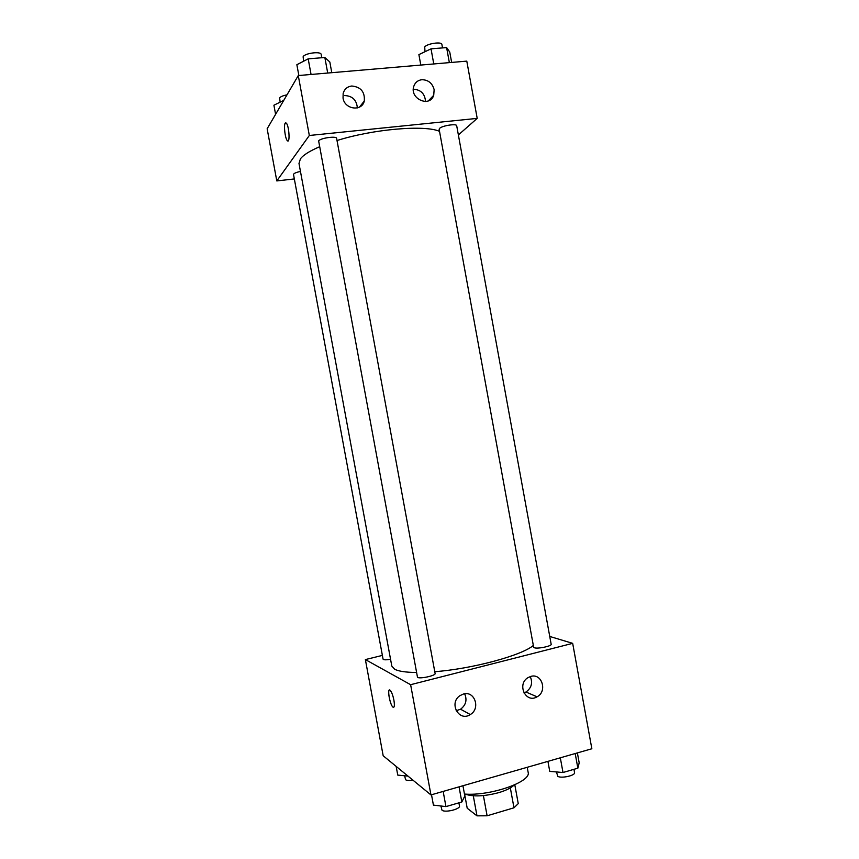<?xml version="1.0" encoding="UTF-8"?>
<svg xmlns="http://www.w3.org/2000/svg" width="859" height="859" viewBox="0 0 859 859"><rect width="100%" height="100%" fill="white"/><g stroke="black" fill="none" stroke-linecap="round" stroke-linejoin="round"><path stroke-width="1.29" d="M510.332 787.896L513.983 807.804L518.256 803.616L514.799 784.782M513.983 807.804L487.107 815.792L476.981 815.846L467.21 808.233L464.601 794.07M483.392 795.584L487.107 815.792M473.298 795.81L476.981 815.846M514.069 785.105C511.137 787.95 506.015 790.463 498.725 792.653C484.283 796.411 473.073 796.894 465.084 794.092M464.472 794.06C490.521 796.196 531.721 781.733 528.124 772.22L527.222 767.302M549.749 636.455L572.674 643.348L591.851 748.758L430.95 794.919L383.178 755.759L365.376 659.572L382.384 655.406M393.916 700.214C394.775 705.69 394.421 707.988 392.885 707.086C389.707 704.487 386.894 686.953 390.201 690.335C391.672 692.032 392.917 695.318 393.916 700.214M572.674 643.348L410.623 684.698L430.95 794.919M410.623 684.698L365.376 659.572M389.46 690.024C387.226 690.153 390.201 704.971 392.885 707.086L393.626 707.397M530.819 676.409C541.986 672.919 547.634 691.506 537.047 696.821C525.805 703.779 516.56 684.161 528.027 677.622L530.819 676.409M463.42 694.029C474.726 690.496 480.793 708.664 470.292 714.548C458.985 722.247 448.473 703.038 459.984 695.64L463.42 694.029M523.904 692.869L525.966 692.01C531.485 688.016 532.924 682.873 530.25 676.581M456.14 710.737L460.574 709.223C465.943 705.067 467.296 699.924 464.633 693.793M300.467 171.435C296.011 172.401 293.692 173.421 293.52 174.517L383.071 659.164C383.597 659.959 386.088 660.013 390.566 659.315M534.352 647.761C537.594 649.103 551.993 646.086 551.167 644.25L456.698 125.747C456.763 123.385 442.106 125.639 439.583 128.378L439.142 129.258L533.654 647.214L534.352 647.761M417.517 677.397C420.072 679.093 436.007 675.571 435.105 673.51L336.621 138.385C336.664 135.754 320.364 138.031 318.635 140.908L417.517 677.397M319.398 146.835C309.584 151.055 303.259 155.06 300.425 158.851L298.986 163.446L391.811 666.09L394.657 669.225C398.544 671.287 405.759 672.372 416.293 672.49M434.772 671.706C472.568 668.817 521.789 655.46 533.332 645.453M337.018 140.522C373.536 129.033 424.84 124.727 439.529 131.352M309.326 135.486L477.207 118.381L466.791 61.129L298.277 75.56L309.326 135.486L276.802 180.927L294.336 178.94M458.373 134.949L477.207 118.381M434.139 89.637L433.72 95.285C429.779 108.009 409.195 98.613 413.855 86.136C415.262 82.357 417.925 80.22 421.866 79.715C428.233 79.812 432.324 83.119 434.139 89.637M343.042 98.087L343.16 93.395C344.448 89.068 347.304 86.609 351.75 86.007C360.855 86.909 365.032 91.924 364.28 101.051C361.907 111.831 344.609 109.49 343.042 98.087M298.277 75.56L267.149 128.764L276.802 180.927M428.834 100.675L433.527 95.779M425.538 101.491C424.894 93.749 420.835 89.658 413.362 89.239M357.355 107.912C356.646 100.073 352.437 95.95 344.749 95.553M285.682 122.794L285.188 123.181L286.283 123.095C289.15 125.661 290.224 144.087 287.336 140.661C285.188 138.825 283.513 125.339 285.188 123.181C283.524 125.339 285.188 138.825 287.336 140.661L287.937 140.951M283.76 100.374L273.914 105.217L275.589 114.333M280.152 102.146L279.615 97.947C280.571 96.648 283.03 95.617 286.992 94.844M331.789 72.693L329.824 61.988L324.852 57.499L308.188 58.852L296.86 64.715L298.857 75.517M324.852 57.499L327.708 73.036M308.188 58.852L311.065 74.465M303.624 61.214L303.12 56.758C304.72 53.14 321.083 51.068 321.169 54.45L321.781 57.746M451.641 62.417L449.762 52.055L446.616 47.578L431.025 48.845L418.891 54.611L420.803 65.069M446.616 47.578L449.354 62.621M431.025 48.845L433.774 63.953M424.99 51.712L424.722 46.934C427.138 43.541 441.827 41.415 441.88 44.432L442.514 47.911M408.014 776.117L397.76 775.097L396.149 766.389M404.621 775.784L405.598 779.747C406.833 780.573 409.281 780.713 412.943 780.155M462.937 785.738L464.826 795.992L461.831 801.984L445.95 806.601L433.419 805.098L431.508 794.758M459.05 786.855L461.831 801.984M443.158 791.418L445.95 806.601M440.903 806L441.988 810.166C444.747 812.99 460.585 809.157 459.479 805.946L458.899 802.832M577.388 752.913L579.191 762.846L577.86 768.182L562.999 772.509L549.749 771.382L547.924 761.364M575.197 753.536L577.86 768.182M560.315 757.81L562.999 772.509M556.417 771.951L557.813 776.343C561.238 778.683 575.562 775.484 574.553 772.617L573.952 769.32M537.047 696.821L525.966 692.01M470.292 714.548L460.574 709.223M433.72 95.285L428.362 100.868M364.28 101.051L359.481 107.096"/></g></svg>
